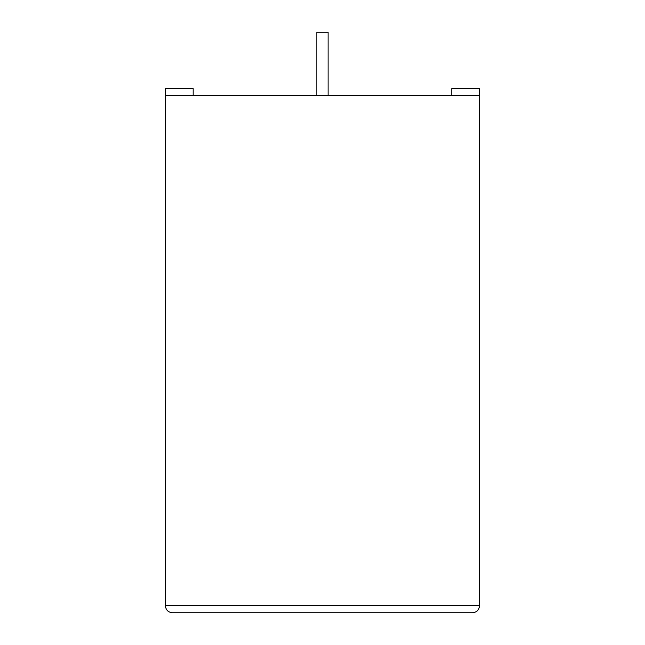 <?xml version="1.0" encoding="UTF-8"?>
<svg xmlns="http://www.w3.org/2000/svg" width="645" height="645" viewBox="0 0 645 645"><rect width="100%" height="100%" fill="white"/><g stroke="black" fill="none" stroke-linecap="round" stroke-linejoin="round"><path stroke-width="0.97" d="M328.103 95.654L328.103 32.25L316.832 32.25L316.832 95.654M479.566 95.654L165.362 95.654L165.362 605.703C165.813 609.952 168.16 612.299 172.409 612.75L472.519 612.75C476.768 612.299 479.114 609.952 479.566 605.703L479.566 88.607L451.758 88.607L451.758 95.654M165.362 95.654L165.362 88.607L193.169 88.607L193.169 95.654M472.519 612.75C476.768 612.299 479.114 609.952 479.566 605.703L165.362 605.703C165.813 609.952 168.16 612.299 172.409 612.75M479.566 347.284L479.566 301.441M479.638 347.284L479.566 358.249"/></g></svg>
